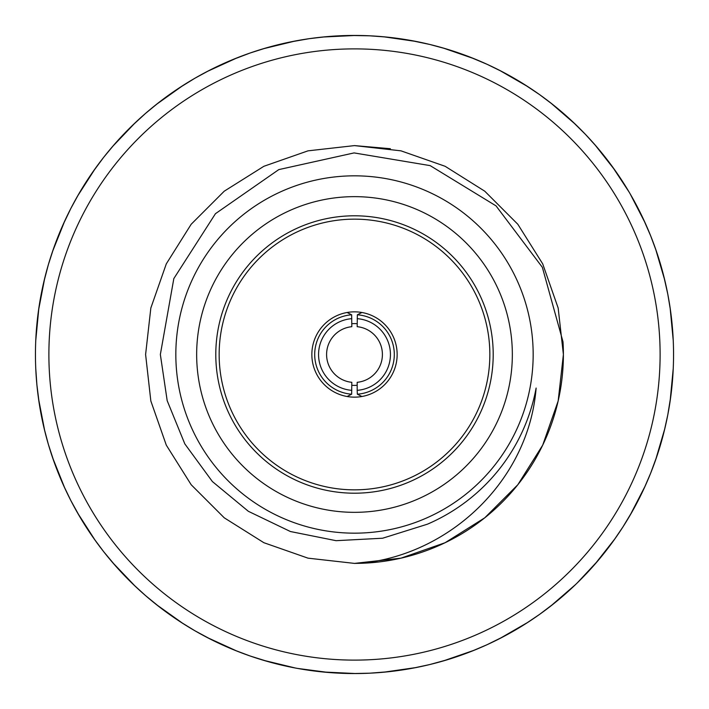 <?xml version="1.0" encoding="UTF-8"?>
<svg xmlns="http://www.w3.org/2000/svg" width="709" height="709" viewBox="0 0 709 709"><rect width="100%" height="100%" fill="white"/><g stroke="black" fill="none" stroke-linecap="round" stroke-linejoin="round"><path stroke-width="1.06" d="M347.109 396.508A42.655 42.655 0 0 0 396.987 358.205A42.655 42.655 0 0 0 354.5 311.845A42.655 42.655 0 0 0 312.013 350.795A42.655 42.655 0 0 0 347.109 396.508L351.655 394.195A39.801 39.801 0 0 1 314.699 354.5A39.801 39.801 0 0 1 351.655 314.805L351.815 326.689A27.943 27.943 0 0 0 351.815 382.311L351.655 394.195M219.152 354.5A135.348 135.348 0 0 1 422.174 237.285A135.348 135.348 0 0 1 422.174 471.715A135.348 135.348 0 0 1 219.152 354.5A135.348 135.348 0 0 0 354.5 489.848A135.348 135.348 0 0 0 489.848 354.5A135.348 135.348 0 0 0 354.5 219.152A135.348 135.348 0 0 0 219.152 354.5M357.185 390.331L357.185 382.311A27.943 27.943 0 0 0 357.185 326.689L357.345 314.805A39.801 39.801 0 0 1 394.301 354.5A39.801 39.801 0 0 1 357.345 394.195L357.185 390.331A35.937 35.937 0 0 0 390.437 354.5A35.937 35.937 0 0 0 357.185 318.669M351.815 318.669A35.937 35.937 0 0 0 318.563 354.5A35.937 35.937 0 0 0 351.815 390.331M361.891 312.492L357.345 314.805M351.815 323.721A30.895 30.895 0 0 1 357.185 323.721M357.185 385.279A30.895 30.895 0 0 1 351.815 385.279M357.345 394.195L361.891 396.508M351.655 314.805L347.109 312.492M80.055 517.198L70.918 500.696L63.757 485.887M44.144 428.484L48.372 444.383L54.221 462.321M35.751 368.414L36.895 384.827L39.243 403.545M38.88 307.839L35.751 340.586M53.414 248.956L48.372 264.617L43.595 282.864M78.832 193.876L70.918 208.304L62.773 225.32M114.211 144.609L103.709 157.274L92.489 172.447M158.275 102.929L145.567 113.378L131.679 126.149M209.43 70.342L194.975 78.194L178.925 88.102M265.831 48.017L250.153 52.998L232.517 59.689M325.431 36.779L309.097 38.694L290.513 41.937M386.086 37.019L369.681 35.813L350.822 35.468M445.598 48.735L429.716 44.445L410.351 40.378M501.821 71.503L487.039 64.28L469.65 56.959M552.719 104.498L539.567 94.607L523.88 84.123M596.446 146.524L585.404 134.329L571.995 121.071M629.078 192.015L612.239 166.447M656.41 251.349L650.694 235.92L643.169 218.62M670.484 310.347L667.781 294.12L663.668 275.712M664.253 430.948L667.781 414.88L670.803 396.26M644.189 488.191L650.694 473.08L657.19 455.364M613.657 540.595L622.901 526.991L632.623 510.826M577.144 583.028L598.015 560.642M525.927 623.583L539.567 614.393L554.606 602.996M471.902 651.163L487.039 644.72L503.957 636.381M413.639 668.02L429.716 664.555L447.911 659.565M353.233 673.55L369.681 673.187L388.488 671.733M297.496 668.419L328.763 672.513M234.75 650.224L250.153 656.002L268.153 661.639M180.946 622.218L194.975 630.806L211.583 639.748M133.416 584.535L145.567 595.622L160.181 607.551M93.88 538.539L103.709 551.726L115.806 566.199M44.747 430.948L38.516 398.653M52.59 457.651L64.811 488.191M77.565 512.926L95.343 540.595M112.554 562.476L135.251 586.281M156.281 604.502L183.073 623.583M207.179 637.497L237.098 651.163M263.402 660.265L295.361 668.02M322.914 671.981L355.767 673.55M383.569 672.221L416.121 667.541M443.169 660.983L474.25 650.224M499.57 638.658L528.054 622.218M550.725 606.071L575.584 584.535M594.789 564.391L615.12 538.539M630.168 515.124L645.243 485.887M655.586 460.044L664.856 428.484M670.12 401.161L673.249 368.414M673.249 340.586L670.12 307.839M664.856 280.516L655.586 248.956M645.243 223.113L630.168 193.876M615.12 170.461L594.789 144.609M575.584 124.465L550.725 102.929M528.054 86.782L499.57 70.342M474.25 58.776L443.169 48.017M416.121 41.459L383.569 36.779M355.767 35.45L322.914 37.019M295.361 40.98L263.402 48.735M237.098 57.837L207.179 71.503M183.073 85.417L156.281 104.498M135.251 122.719L112.554 146.524M95.343 168.405L77.565 196.074M64.811 220.809L52.59 251.349M44.747 278.052L38.516 310.347M44.366 429.388L45.403 433.571M45.553 434.156L46.759 438.676M46.998 439.571L48.372 444.383M53.113 459.175L51.819 455.391M51.535 454.513L50.1 450.064M49.825 449.187L48.664 445.367M64.138 486.729L65.822 490.353M66.212 491.186L68.25 495.396M68.658 496.22L70.918 500.696M78.362 514.317L76.235 510.577M75.934 510.046L73.683 505.942M73.249 505.136L71.387 501.6M94.412 539.292L96.743 542.536M97.293 543.28L100.084 547.029M100.643 547.756L103.709 551.726M113.6 563.69L110.799 560.42M110.409 559.95L107.422 556.352M106.837 555.634L104.338 552.524M134.081 585.173L136.988 587.912M137.67 588.541L141.118 591.696M141.809 592.307L145.567 595.622M157.549 605.504L154.42 603.013M153.702 602.437L150.086 599.468M149.377 598.875L146.338 596.287M181.717 622.715L185.093 624.859M185.873 625.347L189.861 627.793M190.65 628.263L194.975 630.806M208.606 638.242L205.061 636.39M204.245 635.955L200.142 633.722M199.335 633.279L195.861 631.311M235.601 650.57L239.323 652.032M240.183 652.369L244.561 654.008M245.429 654.327L250.153 656.002M264.944 660.726L261.116 659.574M260.23 659.308L255.772 657.89M254.894 657.606L251.11 656.33M293.783 667.718L297.709 668.454M298.622 668.622L303.23 669.402M304.143 669.553L309.097 670.306M324.509 672.141L314.973 671.095M314.06 670.98L310.099 670.448M354.154 673.55L363.752 673.417M364.674 673.39L369.681 673.187M385.173 672.07L380.875 672.46M380.272 672.504L375.602 672.85M374.689 672.912L370.701 673.142M414.543 667.851L423.938 665.902M424.842 665.698L429.716 664.555M444.711 660.531L440.573 661.719M439.988 661.887L435.468 663.101M434.582 663.34L430.709 664.315M472.761 650.827L476.466 649.32M477.317 648.965L481.615 647.131M482.466 646.768L487.039 644.72M501.006 637.923L497.434 639.74M496.61 640.147L492.409 642.203M491.576 642.602L487.96 644.295M526.707 623.087L530.314 620.738M530.828 620.402L534.701 617.787M535.463 617.264L539.567 614.393M551.992 605.078L548.837 607.533M548.101 608.092L544.37 610.901M543.626 611.45L540.4 613.799M574.423 585.643L577.303 582.869M577.959 582.222L581.274 578.925M581.921 578.269L585.404 574.671M595.844 563.176L593.008 566.411M592.6 566.872L589.463 570.337M588.833 571.02L586.113 573.936M614.189 539.85L616.493 536.58M617.016 535.818L619.648 531.954M620.162 531.183L622.901 526.991M630.975 513.724L628.963 517.18M628.484 517.969L626.065 521.966M625.577 522.755L623.45 526.131M644.578 487.349L646.218 483.706M646.59 482.864L648.443 478.566M648.797 477.715L650.694 473.08M656.117 458.528L654.788 462.295M654.478 463.163L652.847 467.55M652.519 468.41L651.075 472.132M664.475 430.053L665.467 425.861M665.6 425.267L666.611 420.694M666.797 419.79L667.781 414.88M670.351 399.566L669.766 403.518M669.615 404.431L668.853 409.04M668.693 409.953L667.975 413.879M670.351 309.434L669.766 305.482M669.615 304.569L668.853 299.96M668.693 299.047L667.781 294.12M664.475 278.947L665.467 283.139M665.6 283.733L666.611 288.306M666.797 289.21L667.594 293.118M656.117 250.472L654.788 246.705M654.478 245.837L652.847 241.45M652.519 240.59L650.694 235.92M644.578 221.651L646.218 225.294M646.59 226.136L648.443 230.434M648.797 231.285L650.313 234.98M630.975 195.276L628.963 191.82M628.484 191.031L626.065 187.034M625.577 186.245L622.901 182.009M614.189 169.15L616.493 172.42M617.016 173.182L619.648 177.046M620.162 177.817L622.351 181.149M595.844 145.824L593.008 142.589M592.6 142.128L589.463 138.663M588.833 137.98L585.404 134.329M574.423 123.357L577.303 126.131M577.959 126.778L581.274 130.075M581.921 130.731L584.703 133.593M551.992 103.922L548.837 101.467M548.101 100.908L544.37 98.099M543.626 97.55L539.567 94.607M526.707 85.913L530.314 88.262M530.828 88.598L534.701 91.213M535.463 91.736L538.734 94.022M501.006 71.077L497.434 69.26M496.61 68.853L492.409 66.797M491.576 66.398L487.039 64.28M472.761 58.173L476.466 59.68M477.317 60.035L481.615 61.869M482.466 62.232L486.108 63.863M444.711 48.469L440.573 47.281M439.988 47.113L435.468 45.899M434.582 45.66L429.716 44.445M414.543 41.149L418.771 41.991M419.365 42.115L423.938 43.098M424.842 43.302L428.732 44.206M385.173 36.93L380.875 36.54M380.272 36.496L375.602 36.15M374.689 36.088L369.681 35.813M354.154 35.45L363.752 35.583M364.674 35.61L368.662 35.76M324.509 36.859L314.973 37.905M314.06 38.02L309.097 38.694M293.783 41.282L297.709 40.546M298.622 40.378L303.23 39.598M304.143 39.447L308.087 38.844M264.944 48.274L261.116 49.426M260.23 49.692L255.772 51.11M254.894 51.394L250.153 52.998M235.601 58.43L239.323 56.968M240.183 56.631L244.561 54.992M245.429 54.673L249.187 53.335M208.606 70.758L205.061 72.61M204.245 73.045L200.142 75.278M199.335 75.721L194.975 78.194M181.717 86.285L185.093 84.141M185.873 83.653L189.861 81.207M190.65 80.737L194.098 78.708M157.549 103.496L154.42 105.987M153.702 106.563L150.086 109.532M149.377 110.125L145.567 113.378M134.081 123.827L136.988 121.088M137.67 120.459L141.118 117.304M141.809 116.693L144.796 114.043M113.6 145.31L110.799 148.58M110.409 149.05L107.422 152.648M106.837 153.366L103.709 157.274M94.412 169.708L96.743 166.464M97.293 165.72L100.084 161.971M100.643 161.244L103.08 158.08M78.362 194.683L76.235 198.423M75.934 198.954L73.683 203.058M73.249 203.864L70.918 208.304M64.138 222.272L65.822 218.647M66.212 217.814L68.25 213.604M68.658 212.78L70.448 209.208M53.113 249.825L51.819 253.609M51.535 254.487L50.1 258.936M49.825 259.813L48.372 264.617M44.366 279.612L45.403 275.429M45.553 274.844L46.759 270.324M46.998 269.429L48.088 265.591M38.747 308.752L38.197 312.713M38.082 313.626L37.515 318.27M37.409 319.183L36.895 324.173M35.796 339.664L36.026 335.357M36.062 334.745L36.389 330.084M36.46 329.162L36.797 325.183M35.796 369.336L36.389 378.916M36.46 379.838L36.895 384.827M38.747 400.248L38.197 396.287M38.082 395.374L37.515 390.73M37.409 389.817L36.992 385.838M56.171 467.603L56.498 468.472M82.971 522.019L83.458 522.808M119.582 570.382L120.202 571.064M164.674 610.936L165.427 611.486M216.644 642.23L217.477 642.629M273.585 663.119L274.48 663.349M333.452 672.859L334.382 672.912M394.08 671.086L395.002 670.971M453.281 657.872L454.159 657.589M508.911 633.695L509.718 633.243M558.958 599.433L559.667 598.83M601.613 556.308L602.198 555.59M635.344 505.898L635.778 505.074M658.918 450.011L659.193 449.125M671.494 390.668L671.6 389.746M673.125 338.051L672.992 335.641M672.611 330.031L672.54 329.1M662.233 270.262L661.984 269.376M640.723 213.551L640.316 212.718M608.88 161.927L608.322 161.191M567.838 117.269L567.147 116.648M519.085 81.18L518.288 80.702M464.386 54.974L463.518 54.655M405.716 39.589L404.795 39.438M345.194 35.583L344.264 35.618M285 43.107L284.096 43.311M227.332 61.887L226.481 62.259M174.254 91.248L173.483 91.771M127.682 130.119L127.035 130.775M89.316 177.099L88.802 177.87M60.54 230.487L60.176 231.338M42.38 288.359L42.185 289.272M40.156 409.102L40.316 410.015M44.33 429.246L45.27 433.048M45.465 433.811L46.874 439.11M47.086 439.872L47.414 441.051M53.157 459.308L51.89 455.603M51.642 454.859L49.967 449.63M49.727 448.886L49.444 447.955M64.085 486.596L65.724 490.149M66.061 490.858L68.445 495.804M68.791 496.504L69.34 497.603M78.433 514.442L76.492 511.047M76.111 510.365L73.47 505.544M73.098 504.861L72.646 504.002M94.332 539.177L96.619 542.35M97.08 542.988L100.359 547.383M100.829 548.013L101.582 548.988M113.697 563.797L111.145 560.828M110.639 560.234L107.139 556.007M106.642 555.395L106.031 554.642M133.983 585.076L136.828 587.761M137.395 588.293L141.454 591.997M142.039 592.52L142.961 593.336M157.655 605.592L154.589 603.155M153.977 602.668L149.741 599.176M149.138 598.671L148.403 598.05M181.601 622.644L184.907 624.744M185.572 625.161L190.251 628.023M190.925 628.422L191.979 629.051M208.73 638.304L205.264 636.496M204.573 636.124L199.743 633.509M199.061 633.128L198.219 632.65M235.477 650.516L239.11 651.952M239.846 652.236L244.986 654.168M245.722 654.434L246.874 654.85M265.077 660.761L261.329 659.645M260.575 659.414L255.346 657.748M254.602 657.509L253.68 657.199M298.259 668.552L303.674 669.473M304.445 669.597L305.668 669.792M325.174 672.203L320.76 671.76M319.981 671.68L314.53 671.033M313.75 670.936L312.784 670.811M354.013 673.55L357.93 673.532M358.71 673.523L364.204 673.399M364.984 673.382L366.216 673.337M386.086 671.981L381.407 672.416M380.627 672.478L375.158 672.876M374.91 672.894L373.404 672.992M413.896 667.975L418.248 667.116M419.01 666.956L424.381 665.804M425.143 665.627L426.339 665.352M445.349 660.345L441.087 661.577M440.333 661.789L435.034 663.216M434.28 663.411L433.341 663.659M472.141 651.066L476.253 649.4M476.98 649.107L482.031 646.954M482.749 646.635L483.875 646.138M501.591 637.621L497.638 639.642M496.938 639.988L492.002 642.398M491.302 642.735L490.424 643.152M526.14 623.441L529.871 621.031M530.518 620.597L535.073 617.53M535.72 617.087L536.731 616.387M552.719 604.502L549.014 607.4M548.394 607.87L544.007 611.176M543.378 611.637L542.589 612.213M577.702 582.479L581.593 578.606M582.142 578.048L583.002 577.17M596.278 562.671L593.362 566.012M592.839 566.597L589.152 570.674M588.621 571.241L587.965 571.959M613.808 540.382L616.369 536.757M616.812 536.119L619.896 531.582M620.331 530.926L621.013 529.898M631.311 513.156L629.078 516.985M628.67 517.659L625.825 522.356M625.409 523.02L624.895 523.845M644.295 487.952L646.129 483.91M646.44 483.192L648.611 478.15M648.921 477.432L649.391 476.288M656.33 457.899L654.859 462.091M654.602 462.826L652.688 467.975M652.413 468.702L652.058 469.606M664.315 430.7L665.343 426.384M665.521 425.622L666.699 420.251M666.859 419.489L667.107 418.283M670.448 398.91L669.792 403.297M669.677 404.077L668.773 409.492M668.64 410.263L668.472 411.22M670.448 310.09L669.792 305.703M669.677 304.923L668.773 299.508M668.64 298.737L668.419 297.532M664.315 278.3L665.343 282.616M665.521 283.378L666.699 288.749M666.859 289.511L667.054 290.46M656.33 251.101L654.859 246.909M654.602 246.174L652.688 241.025M652.413 240.298L651.97 239.146M644.516 221.518L646.129 225.09M646.44 225.808L648.611 230.85M648.921 231.568L649.293 232.472M628.67 191.341L625.825 186.644M625.409 185.98L624.762 184.934M613.657 168.405L616.369 172.243M616.812 172.881L619.896 177.418M620.331 178.074L620.871 178.881M595.941 145.93L593.362 142.988M592.839 142.403L589.152 138.326M588.621 137.759L587.788 136.855M574.317 123.26L577.144 125.972M577.702 126.521L581.593 130.394M582.142 130.952L582.816 131.644M552.515 104.329L549.014 101.6M548.394 101.13L544.007 97.824M543.378 97.363L542.385 96.637M526.14 85.559L529.871 87.969M530.518 88.403L535.073 91.47M535.72 91.913L536.518 92.462M501.591 71.379L497.638 69.358M496.938 69.012L492.002 66.602M491.302 66.265L490.185 65.742M472.628 58.129L476.253 59.6M476.98 59.893L482.031 62.046M482.749 62.365L483.635 62.755M444.853 48.513L441.087 47.423M440.333 47.211L435.034 45.784M434.28 45.589L433.084 45.279M414.411 41.122L418.248 41.884M419.01 42.044L424.381 43.196M425.143 43.373L426.091 43.586M385.829 36.992L381.407 36.584M380.627 36.522L375.158 36.124M374.37 36.07L373.147 35.999M353.233 35.45L357.93 35.468M358.71 35.477L364.204 35.601M364.984 35.618L365.959 35.654M324.651 36.85L320.76 37.24M319.981 37.32L314.53 37.967M313.75 38.064L312.527 38.224M293.127 41.406L297.496 40.581M298.259 40.448L303.674 39.527M304.445 39.403L305.411 39.252M265.077 48.239L261.329 49.355M260.575 49.586L255.346 51.252M254.602 51.491L253.432 51.881M235.477 58.484L239.11 57.048M239.846 56.764L244.986 54.832M245.722 54.566L246.635 54.239M208.73 70.696L205.264 72.504M204.573 72.876L199.743 75.491M199.061 75.872L197.988 76.475M181.601 86.356L184.907 84.256M185.572 83.839L190.251 80.977M190.925 80.578L191.758 80.082M157.655 103.408L154.589 105.845M153.977 106.332L149.741 109.824M149.138 110.329L148.199 111.118M133.983 123.924L136.828 121.239M137.395 120.707L141.454 117.003M142.039 116.48L142.766 115.833M113.697 145.203L111.145 148.172M110.639 148.766L107.139 152.993M106.642 153.605L105.871 154.562M94.332 169.823L96.619 166.65M97.08 166.012L100.359 161.617M100.829 160.987L101.422 160.216M78.433 194.558L76.492 197.953M76.111 198.635L73.47 203.456M73.098 204.139L72.522 205.229M64.085 222.404L65.724 218.851M66.061 218.142L68.445 213.196M68.791 212.496L69.225 211.628M53.157 249.692L51.89 253.397M51.642 254.141L49.967 259.37M49.727 260.114L49.373 261.293M44.33 279.754L45.27 275.952M45.465 275.189L46.874 269.89M47.086 269.128L47.343 268.197M38.765 308.619L38.224 312.492M38.126 313.272L37.462 318.722M37.373 319.502L37.24 320.725M35.787 339.806L35.991 335.889M36.044 335.109L36.425 329.632M36.478 328.852L36.558 327.886M35.787 369.194L35.991 373.111M36.044 373.891L36.425 379.368M36.478 380.148L36.584 381.371M38.765 400.381L38.224 396.508M38.126 395.728L37.462 390.278M37.373 389.498L37.267 388.541M35.45 354.5A319.05 319.05 0 0 0 354.5 673.55A319.05 319.05 0 0 0 673.55 354.5A319.05 319.05 0 0 0 354.5 35.45A319.05 319.05 0 0 0 35.45 354.5M660.114 354.5A305.614 305.614 0 0 0 201.693 89.83A305.614 305.614 0 0 0 201.693 619.17A305.614 305.614 0 0 0 660.114 354.5M361.36 563.283A208.898 208.898 0 0 0 563.008 341.827L542.35 267.311L496.034 205.876L430.186 165.631L354.092 152.914L278.788 169.611L215.447 213.693L173.829 278.575L160.349 354.5L167.182 400.674L184.827 443.905L212.372 481.544L248.363 511.304L290.424 531.528L336.066 540.683L382.638 538.22L427.412 524.19A184.695 184.695 0 0 0 536.119 388.053C528.958 479.098 451.482 554.057 361.36 563.283L354.5 563.398L308.016 558.16L263.863 542.704L224.257 517.818L191.182 484.743L166.296 445.137L150.84 400.984L145.602 354.5L150.84 308.016L166.296 263.863L191.182 224.257L224.257 191.182L263.863 166.296L308.016 150.84L354.5 145.602L400.984 150.84L445.137 166.296L484.743 191.182L517.818 224.257L542.704 263.863L558.16 308.016L563.398 354.5L558.16 400.984L542.704 445.137L517.818 484.743L484.743 517.818L445.137 542.704L400.984 558.16L354.5 563.398L308.016 558.16L263.863 542.704L224.257 517.818L191.182 484.743L166.296 445.137L150.84 400.984L145.602 354.5L150.84 308.016L166.296 263.863L191.182 224.257L224.257 191.182L263.863 166.296L308.016 150.84L354.5 145.602L400.984 150.84L445.137 166.296L484.743 191.182L517.818 224.257L542.704 263.863L558.16 308.016L563.398 354.5L558.16 400.984L542.704 445.137L517.818 484.743L484.743 517.818L445.137 542.704L400.984 558.16L354.5 563.398L308.016 558.16L263.863 542.704L224.257 517.818L191.182 484.743L166.296 445.137L150.84 400.984L145.602 354.5L150.84 308.016L166.296 263.863L191.182 224.257L224.257 191.182L263.863 166.296L308.016 150.84L354.5 145.602L400.984 150.84L445.137 166.296L484.743 191.182L517.818 224.257L542.704 263.863L558.16 308.016L563.398 354.5L558.16 400.984L542.704 445.137L517.818 484.743L484.743 517.818L445.137 542.704L400.984 558.16L354.5 563.398L308.016 558.16L263.863 542.704L224.257 517.818L191.182 484.743L166.296 445.137L150.84 400.984L145.602 354.5L150.84 308.016L166.296 263.863L191.182 224.257L224.257 191.182L263.863 166.296L308.016 150.84L354.5 145.602L400.984 150.84L445.137 166.296L484.743 191.182L517.818 224.257L542.704 263.863L558.16 308.016L563.398 354.5L558.16 400.984L542.704 445.137L517.818 484.743L484.743 517.818L445.137 542.704L400.984 558.16L354.5 563.398L308.016 558.16L263.863 542.704L224.257 517.818L191.182 484.743L166.296 445.137L150.84 400.984L145.602 354.5L150.84 308.016L166.296 263.863L191.182 224.257L224.257 191.182L263.863 166.296L308.016 150.84L354.5 145.602L390.393 148.713M175.832 354.5A178.668 178.668 0 0 1 443.834 199.77A178.668 178.668 0 0 1 443.834 509.23A178.668 178.668 0 0 1 175.832 354.5M354.5 196.65A157.85 157.85 0 0 1 491.195 433.421A157.85 157.85 0 0 1 217.805 433.421A157.85 157.85 0 0 1 354.5 196.65M215.793 354.5A138.707 138.707 0 0 1 423.849 234.378A138.707 138.707 0 0 1 423.849 474.622A138.707 138.707 0 0 1 215.793 354.5"/></g></svg>
